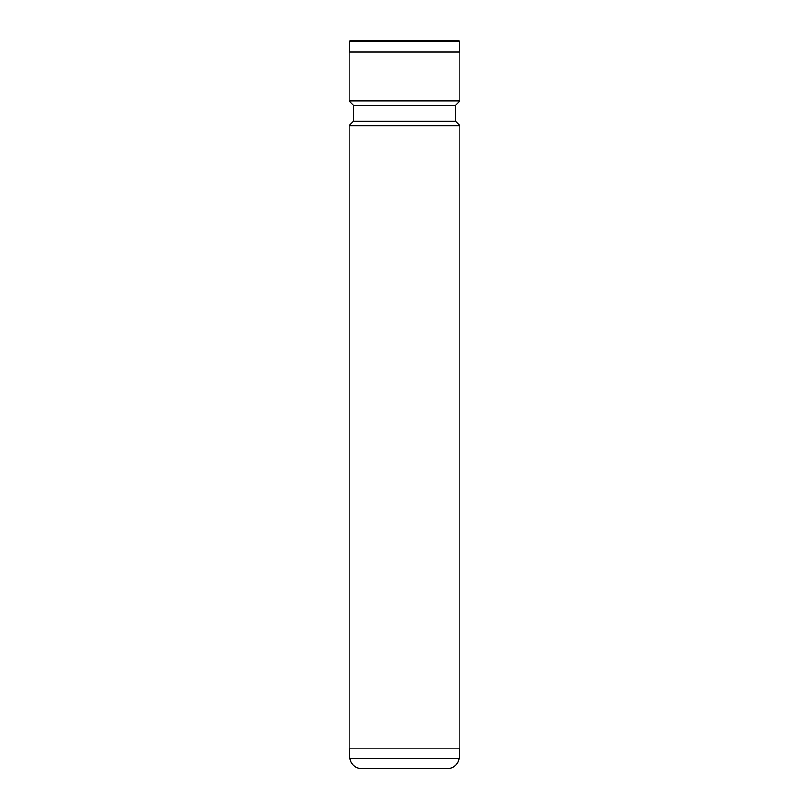<?xml version="1.0" encoding="UTF-8"?>
<svg xmlns="http://www.w3.org/2000/svg" width="809" height="809" viewBox="0 0 809 809"><rect width="100%" height="100%" fill="white"/><g stroke="black" fill="none" stroke-linecap="round" stroke-linejoin="round"><path stroke-width="1.21" d="M350.004 758.539L458.996 758.539A11.65 11.65 0 0 1 447.458 768.55L361.542 768.55A11.65 11.65 0 0 1 350.004 758.539A87.372 87.372 0 0 1 349.164 748.163L459.836 748.163L459.836 125.638L349.164 125.638L349.164 748.163M458.996 758.539A87.372 87.372 0 0 0 459.836 748.163M349.164 125.638L353.533 121.269L455.467 121.269L459.836 125.638M455.467 121.269L455.467 105.251L459.836 100.882L459.836 52.1L349.164 52.1L349.164 100.882L459.836 100.882M353.533 121.269L353.533 105.251L455.467 105.251M353.533 105.251L349.164 100.882M459.542 52.1L459.542 41.613L349.458 41.613L349.458 52.1M349.458 41.613L350.621 40.45L458.379 40.45L459.542 41.613"/></g></svg>
